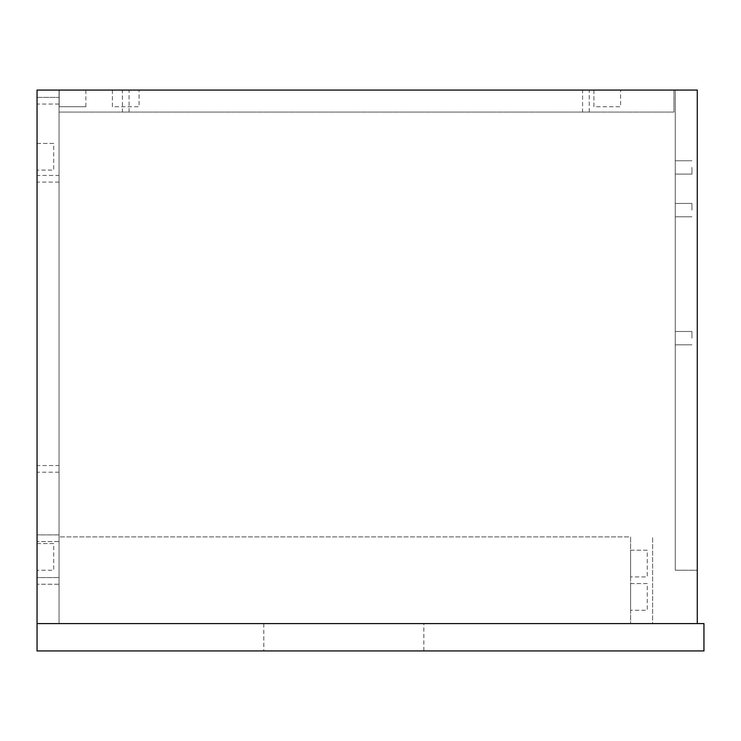 <?xml version="1.0" encoding="UTF-8"?>
<svg xmlns="http://www.w3.org/2000/svg" width="741" height="741" viewBox="0 0 741 741"><rect width="100%" height="100%" fill="white"/><g stroke="black" fill="none" stroke-linecap="round" stroke-linejoin="round"><path stroke-width="0.56" stroke-dasharray="3.71 2.78" d="M423.852 623.589L263.796 623.589L423.852 623.589L423.852 650.931L263.796 650.931L423.852 650.931M263.796 623.589L263.796 650.931M37.05 623.589L703.95 623.589L703.95 650.931L37.05 650.931L37.05 90.069L697.281 90.069L697.281 623.589L37.05 623.589L37.05 90.069L697.281 90.069L697.281 623.589L37.05 623.589L37.05 90.069L697.281 90.069L697.281 623.589L37.05 623.589L59.058 623.589L59.058 90.069L59.058 623.589L652.599 623.589L652.599 536.892L652.599 623.589L630.591 623.589L630.591 536.892L630.591 623.589L630.591 536.892L59.058 536.892L59.058 623.589L630.591 623.589L630.591 536.892L59.058 536.892L59.058 623.589L630.591 623.589L630.591 536.892L59.058 536.892L59.058 623.589L630.591 623.589L630.591 536.892L59.058 536.892L59.058 623.589L37.05 623.589L37.05 90.069L37.05 623.589L697.281 623.589M59.058 577.572L37.05 577.572L37.05 584.241L37.05 577.572L37.05 584.241L37.05 577.572L59.058 577.572L59.058 584.241L37.05 584.241L59.058 584.241L59.058 577.572M59.058 534.891L37.05 534.891L37.05 541.56L37.05 534.891L37.05 541.56L37.05 534.891L59.058 534.891L59.058 541.56L37.05 541.56L59.058 541.56L59.058 534.891M59.058 97.404L59.058 104.073L59.058 97.404L59.058 104.073L59.058 97.404L59.058 104.073L59.058 97.404L37.05 97.404L37.05 104.073L37.05 97.404L37.05 104.073L37.05 97.404L37.05 104.073L37.05 97.404L59.058 97.404L37.05 97.404M59.058 104.073L37.05 104.073M59.058 175.432L59.058 182.101L59.058 175.432L37.05 175.432L37.05 182.101L37.05 175.432M59.058 182.101L37.05 182.101M59.058 465.533L59.058 472.202L59.058 465.533L37.05 465.533L37.05 472.202L37.05 465.533M59.058 472.202L37.05 472.202M53.723 543.561L37.05 543.561L37.05 570.237L37.05 543.561L37.05 570.237L37.05 543.561L53.723 543.561L53.723 570.237L37.05 570.237L53.723 570.237L53.723 543.561M53.723 143.421L37.05 143.421L37.05 170.097L37.05 143.421L37.05 170.097L37.05 143.421L53.723 143.421L53.723 170.097L37.05 170.097L53.723 170.097L53.723 143.421M37.05 90.069L673.94 90.069L673.94 112.076L59.058 112.076L673.94 112.076L673.94 90.069L59.058 90.069L59.058 112.076L59.058 90.069L37.05 90.069M647.264 583.575L630.591 583.575L630.591 610.251L630.591 583.575L630.591 610.251L630.591 583.575L647.264 583.575L647.264 610.251L630.591 610.251L647.264 610.251L647.264 583.575M647.264 550.23L630.591 550.23L630.591 576.906L630.591 550.23L630.591 576.906L630.591 550.23L647.264 550.23L647.264 576.906L630.591 576.906L647.264 576.906L647.264 550.23M582.574 112.076L589.243 112.076L582.574 112.076L582.574 90.069L589.243 90.069L582.574 90.069M589.243 112.076L589.243 90.069M122.413 112.076L129.082 112.076L122.413 112.076L122.413 90.069L129.082 90.069L122.413 90.069M129.082 112.076L129.082 90.069M593.912 106.741L593.912 90.069L620.587 90.069L593.912 90.069L620.587 90.069L593.912 90.069L593.912 106.741L620.587 106.741L620.587 90.069L620.587 106.741L593.912 106.741M112.41 106.741L112.41 90.069L139.086 90.069L112.41 90.069L139.086 90.069L112.41 90.069L112.41 106.741L139.086 106.741L139.086 90.069L139.086 106.741L112.41 106.741M59.187 106.741L85.863 106.741L59.187 106.741L85.863 106.741L59.187 106.741L85.863 106.741L59.187 106.741L59.187 90.069L85.863 90.069L59.187 90.069L85.863 90.069L59.187 90.069L85.863 90.069L59.187 90.069L59.187 106.741L59.187 90.069M85.863 106.741L85.863 90.069M675.273 167.429L675.273 174.098L675.273 167.429M691.946 167.429L691.946 174.098L691.946 167.429M675.273 210.111L675.273 203.442L675.273 210.111M691.946 210.111L691.946 203.442L691.946 210.111M675.273 338.155L675.273 331.486L675.273 338.155M691.946 338.155L691.946 331.486L691.946 338.155M675.273 90.069L675.273 570.237L675.273 90.069L697.281 90.069L697.281 570.237L675.273 570.237L697.281 570.237L697.281 90.069L675.273 90.069M691.946 160.76L675.273 160.76L691.946 160.76M691.946 203.442L675.273 203.442L691.946 203.442M691.946 331.486L675.273 331.486L691.946 331.486M691.946 174.098L675.273 174.098L691.946 174.098M691.946 216.78L675.273 216.78L691.946 216.78M691.946 344.824L675.273 344.824L691.946 344.824"/><path stroke-width="1.11" d="M37.05 623.589L37.05 650.931L703.95 650.931L703.95 623.589L37.05 623.589L37.05 90.069L697.281 90.069L697.281 623.589"/></g></svg>
